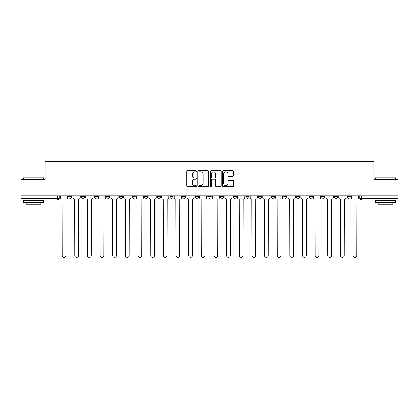 <?xml version="1.0" encoding="UTF-8"?>
<svg xmlns="http://www.w3.org/2000/svg" width="419" height="419" viewBox="0 0 419 419"><rect width="100%" height="100%" fill="white"/><g stroke="black" fill="none" stroke-linecap="round" stroke-linejoin="round"><path stroke-width="0.63" d="M196.527 171.319A0.555 0.555 0 0 0 195.966 170.763L187.508 170.763A0.796 0.796 0 0 0 186.712 171.56L186.712 185.889A0.796 0.796 0 0 0 187.508 186.685L195.966 186.685A0.555 0.555 0 0 0 196.527 186.125A0.555 0.555 0 0 0 195.966 185.57L194.872 185.57A2.545 2.545 0 0 1 192.326 183.024L192.326 181.83A2.545 2.545 0 0 1 194.872 179.28L195.966 179.28A0.555 0.555 0 0 0 196.527 178.724A0.555 0.555 0 0 0 195.966 178.164L194.872 178.164A2.545 2.545 0 0 1 192.326 175.619L192.326 174.424A2.545 2.545 0 0 1 194.872 171.879L195.966 171.879A0.555 0.555 0 0 0 196.527 171.319M321.74 196.726L321.74 195.835L321.74 196.726A1.624 1.624 0 0 0 323.358 198.349A1.624 1.624 0 0 1 321.74 196.726L324.982 196.726A1.624 1.624 0 0 1 323.358 198.349A1.624 1.624 0 0 0 324.982 196.726L324.982 195.835L324.982 196.726M207.876 195.835L207.876 196.726L211.124 196.726A1.624 1.624 0 0 1 209.5 198.349A1.624 1.624 0 0 1 207.876 196.726L207.876 195.835M169.925 195.835L169.925 196.726L173.167 196.726A1.624 1.624 0 0 1 171.549 198.349A1.624 1.624 0 0 1 169.925 196.726L169.925 195.835M144.623 195.835L144.623 196.726L147.865 196.726A1.624 1.624 0 0 1 146.247 198.349A1.624 1.624 0 0 1 144.623 196.726L144.623 195.835M131.969 195.835L131.969 196.726L135.217 196.726A1.624 1.624 0 0 1 133.593 198.349A1.624 1.624 0 0 1 131.969 196.726L131.969 195.835M106.667 195.835L106.667 196.726L109.914 196.726A1.624 1.624 0 0 1 108.291 198.349A1.624 1.624 0 0 1 106.667 196.726L106.667 195.835M232.765 176.378A0.796 0.796 0 0 0 233.561 175.582L233.561 171.56A0.796 0.796 0 0 0 232.765 170.763L223.369 170.763A0.796 0.796 0 0 0 222.573 171.56L222.573 185.889A0.796 0.796 0 0 0 223.369 186.685L232.765 186.685A0.796 0.796 0 0 0 233.561 185.889L233.561 181.034A0.796 0.796 0 0 0 232.765 180.238L228.743 180.238A0.796 0.796 0 0 0 227.946 181.034L227.946 183.438A2.132 2.132 0 0 1 225.82 185.57A2.132 2.132 0 0 1 223.688 183.438L223.688 174.005A2.132 2.132 0 0 1 225.82 171.879A2.132 2.132 0 0 1 227.946 174.005L227.946 175.582A0.796 0.796 0 0 0 228.743 176.378L232.765 176.378M20.95 195.835L20.95 179.699L45.116 179.699L45.116 161.614L373.884 161.614L373.884 179.699L398.05 179.699L398.05 195.835L20.95 195.835L20.95 198.349L59.309 198.349L59.309 195.835L59.309 198.349A1.624 1.624 0 0 1 57.686 199.973L20.95 199.973L20.95 198.349M208.803 171.56A0.796 0.796 0 0 0 208.007 170.763L198.616 170.763A0.796 0.796 0 0 0 197.82 171.56L197.82 185.889A0.796 0.796 0 0 0 198.616 186.685L208.007 186.685A0.796 0.796 0 0 0 208.803 185.889L208.803 171.56M210.993 170.763L220.384 170.763A0.796 0.796 0 0 1 221.18 171.56L221.18 185.889A0.796 0.796 0 0 1 220.384 186.685L216.366 186.685A0.796 0.796 0 0 1 215.57 185.889L215.57 180.076A0.796 0.796 0 0 0 214.774 179.28L212.108 179.28A0.796 0.796 0 0 0 211.312 180.076L211.312 186.125A0.555 0.555 0 0 1 210.752 186.685A0.555 0.555 0 0 1 210.197 186.125L210.197 171.56A0.796 0.796 0 0 1 210.993 170.763M359.691 195.835L359.691 198.349L398.05 198.349L398.05 199.973L361.314 199.973A1.624 1.624 0 0 1 359.691 198.349L359.691 195.835M398.05 195.835L398.05 198.349M350.284 195.835L350.284 196.726A1.624 1.624 0 0 1 348.66 198.349A1.624 1.624 0 0 1 347.042 196.726L350.284 196.726M347.042 195.835L347.042 196.726M334.388 195.835L334.388 196.726L337.635 196.726L337.635 195.835L337.635 196.726A1.624 1.624 0 0 1 336.012 198.349A1.624 1.624 0 0 1 334.388 196.726A1.624 1.624 0 0 0 336.012 198.349M309.086 195.835L309.086 196.726L312.333 196.726L312.333 195.835L312.333 196.726A1.624 1.624 0 0 1 310.709 198.349A1.624 1.624 0 0 1 309.086 196.726A1.624 1.624 0 0 0 310.709 198.349M299.679 196.726L299.679 195.835L299.679 196.726A1.624 1.624 0 0 1 298.056 198.349A1.624 1.624 0 0 1 296.437 196.726L299.679 196.726A1.624 1.624 0 0 1 298.056 198.349M296.437 195.835L296.437 196.726M287.031 195.835L287.031 196.726A1.624 1.624 0 0 1 285.407 198.349A1.624 1.624 0 0 1 283.783 196.726L287.031 196.726A1.624 1.624 0 0 1 285.407 198.349M283.783 195.835L283.783 196.726M274.377 195.835L274.377 196.726A1.624 1.624 0 0 1 272.753 198.349A1.624 1.624 0 0 1 271.135 196.726L274.377 196.726M271.135 195.835L271.135 196.726M261.728 195.835L261.728 196.726A1.624 1.624 0 0 1 260.105 198.349A1.624 1.624 0 0 1 258.481 196.726L261.728 196.726M258.481 195.835L258.481 196.726M249.075 195.835L249.075 196.726A1.624 1.624 0 0 1 247.451 198.349A1.624 1.624 0 0 1 245.833 196.726L249.075 196.726M245.833 195.835L245.833 196.726M236.426 195.835L236.426 196.726A1.624 1.624 0 0 1 234.802 198.349A1.624 1.624 0 0 1 233.179 196.726A1.624 1.624 0 0 0 234.802 198.349M233.179 195.835L233.179 196.726L236.426 196.726M223.772 195.835L223.772 196.726A1.624 1.624 0 0 1 222.149 198.349A1.624 1.624 0 0 1 220.53 196.726A1.624 1.624 0 0 0 222.149 198.349M220.53 195.835L220.53 196.726L223.772 196.726M211.124 195.835L211.124 196.726A1.624 1.624 0 0 1 209.5 198.349M198.47 195.835L198.47 196.726A1.624 1.624 0 0 1 196.851 198.349A1.624 1.624 0 0 1 195.228 196.726L198.47 196.726M195.228 195.835L195.228 196.726M185.821 195.835L185.821 196.726A1.624 1.624 0 0 1 184.198 198.349A1.624 1.624 0 0 1 182.574 196.726L185.821 196.726L185.821 195.835M182.574 195.835L182.574 196.726M173.167 195.835L173.167 196.726M160.519 195.835L160.519 196.726A1.624 1.624 0 0 1 158.895 198.349A1.624 1.624 0 0 1 157.272 196.726L160.519 196.726L160.519 195.835M157.272 195.835L157.272 196.726M147.865 195.835L147.865 196.726L147.865 195.835M135.217 196.726L135.217 195.835L135.217 196.726A1.624 1.624 0 0 1 133.593 198.349M122.563 195.835L122.563 196.726A1.624 1.624 0 0 1 120.944 198.349A1.624 1.624 0 0 1 119.321 196.726A1.624 1.624 0 0 0 120.944 198.349A1.624 1.624 0 0 0 122.563 196.726L122.563 195.835M119.321 195.835L119.321 196.726L122.563 196.726M109.914 195.835L109.914 196.726M97.26 195.835L97.26 196.726A1.624 1.624 0 0 1 95.642 198.349A1.624 1.624 0 0 1 94.018 196.726A1.624 1.624 0 0 0 95.642 198.349A1.624 1.624 0 0 0 97.26 196.726L94.018 196.726L94.018 195.835M81.365 195.835L81.365 196.726L84.612 196.726L84.612 195.835L84.612 196.726A1.624 1.624 0 0 1 82.988 198.349A1.624 1.624 0 0 1 81.365 196.726A1.624 1.624 0 0 0 82.988 198.349M68.716 195.835L68.716 196.726L71.958 196.726L71.958 195.835L71.958 196.726A1.624 1.624 0 0 1 70.34 198.349A1.624 1.624 0 0 1 68.716 196.726A1.624 1.624 0 0 0 70.34 198.349M57.686 195.835L57.686 199.973A1.624 1.624 0 0 0 59.309 198.349M199.491 171.879A0.555 0.555 0 0 0 198.931 172.434L198.931 185.015A0.555 0.555 0 0 0 199.491 185.57L200.643 185.57A2.545 2.545 0 0 0 203.194 183.024L203.194 174.424A2.545 2.545 0 0 0 200.643 171.879L199.491 171.879M215.57 174.047A2.132 2.132 0 0 0 213.439 171.916A2.132 2.132 0 0 0 211.312 174.047L211.312 177.368A0.796 0.796 0 0 0 212.108 178.164L214.774 178.164A0.796 0.796 0 0 0 215.57 177.368L215.57 174.047M60.404 195.835L60.404 197.538A1.624 1.624 0 0 0 62.028 199.161L62.148 255.522A1.865 1.865 0 0 0 64.013 257.386A1.865 1.865 0 0 0 65.877 255.522L65.998 199.161A1.624 1.624 0 0 0 67.621 197.538L67.621 195.835M73.053 195.835L73.053 197.538A1.624 1.624 0 0 0 74.676 199.161L74.797 255.522A1.865 1.865 0 0 0 76.661 257.386A1.865 1.865 0 0 0 78.531 255.522L78.652 199.161A1.624 1.624 0 0 0 80.27 197.538L80.27 195.835M85.706 195.835L85.706 197.538A1.624 1.624 0 0 0 87.33 199.161L87.451 255.522A1.865 1.865 0 0 0 89.315 257.386A1.865 1.865 0 0 0 91.18 255.522L91.3 199.161A1.624 1.624 0 0 0 92.924 197.538L92.924 195.835M23.385 177.913L43.655 177.913L23.385 177.913L23.385 179.699M43.655 202.403L23.385 202.403L23.385 200.376L43.655 200.376L43.655 202.403M40.821 202.403L40.821 204.268L26.219 204.268L26.219 202.403M375.345 177.913L395.615 177.913L375.345 177.913L375.345 179.699M395.615 202.403L375.345 202.403L375.345 200.376L395.615 200.376L395.615 202.403M392.781 202.403L392.781 204.268L378.179 204.268L378.179 202.403M98.355 195.835L98.355 197.538A1.624 1.624 0 0 0 99.979 199.161L100.099 255.522A1.865 1.865 0 0 0 101.964 257.386A1.865 1.865 0 0 0 103.833 255.522L103.954 199.161A1.624 1.624 0 0 0 105.572 197.538L105.572 195.835M111.009 195.835L111.009 197.538A1.624 1.624 0 0 0 112.632 199.161L112.753 255.522A1.865 1.865 0 0 0 114.617 257.386A1.865 1.865 0 0 0 116.482 255.522L116.602 199.161A1.624 1.624 0 0 0 118.226 197.538L118.226 195.835M123.657 195.835L123.657 197.538A1.624 1.624 0 0 0 125.281 199.161L125.401 255.522A1.865 1.865 0 0 0 127.266 257.386A1.865 1.865 0 0 0 129.131 255.522L129.256 199.161A1.624 1.624 0 0 0 130.875 197.538L130.875 195.835M136.311 195.835L136.311 197.538A1.624 1.624 0 0 0 137.93 199.161L138.055 255.522A1.865 1.865 0 0 0 139.92 257.386A1.865 1.865 0 0 0 141.784 255.522L141.905 199.161A1.624 1.624 0 0 0 143.528 197.538L143.528 195.835M148.96 195.835L148.96 197.538A1.624 1.624 0 0 0 150.583 199.161L150.704 255.522A1.865 1.865 0 0 0 152.568 257.386A1.865 1.865 0 0 0 154.433 255.522L154.559 199.161A1.624 1.624 0 0 0 156.177 197.538L156.177 195.835M161.614 195.835L161.614 197.538A1.624 1.624 0 0 0 163.232 199.161L163.358 255.522A1.865 1.865 0 0 0 165.222 257.386A1.865 1.865 0 0 0 167.087 255.522L167.207 199.161A1.624 1.624 0 0 0 168.831 197.538L168.831 195.835M174.262 195.835L174.262 197.538A1.624 1.624 0 0 0 175.886 199.161L176.006 255.522A1.865 1.865 0 0 0 177.871 257.386A1.865 1.865 0 0 0 179.735 255.522L179.861 199.161A1.624 1.624 0 0 0 181.479 197.538L181.479 195.835M186.916 195.835L186.916 197.538A1.624 1.624 0 0 0 188.534 199.161L188.66 255.522A1.865 1.865 0 0 0 190.525 257.386A1.865 1.865 0 0 0 192.389 255.522L192.51 199.161A1.624 1.624 0 0 0 194.133 197.538L194.133 195.835M199.564 195.835L199.564 197.538A1.624 1.624 0 0 0 201.188 199.161L201.309 255.522A1.865 1.865 0 0 0 203.173 257.386A1.865 1.865 0 0 0 205.038 255.522L205.163 199.161A1.624 1.624 0 0 0 206.782 197.538L206.782 195.835M212.218 195.835L212.218 197.538A1.624 1.624 0 0 0 213.837 199.161L213.962 255.522A1.865 1.865 0 0 0 215.827 257.386A1.865 1.865 0 0 0 217.691 255.522L217.812 199.161A1.624 1.624 0 0 0 219.436 197.538L219.436 195.835M224.867 195.835L224.867 197.538A1.624 1.624 0 0 0 226.49 199.161L226.611 255.522A1.865 1.865 0 0 0 228.475 257.386A1.865 1.865 0 0 0 230.34 255.522L230.466 199.161A1.624 1.624 0 0 0 232.084 197.538L232.084 195.835M237.521 195.835L237.521 197.538A1.624 1.624 0 0 0 239.139 199.161L239.265 255.522A1.865 1.865 0 0 0 241.129 257.386A1.865 1.865 0 0 0 242.994 255.522L243.114 199.161A1.624 1.624 0 0 0 244.738 197.538L244.738 195.835M250.169 195.835L250.169 197.538A1.624 1.624 0 0 0 251.793 199.161L251.913 255.522A1.865 1.865 0 0 0 253.778 257.386A1.865 1.865 0 0 0 255.642 255.522L255.768 199.161A1.624 1.624 0 0 0 257.386 197.538L257.386 195.835M262.823 195.835L262.823 197.538A1.624 1.624 0 0 0 264.441 199.161L264.567 255.522A1.865 1.865 0 0 0 266.432 257.386A1.865 1.865 0 0 0 268.296 255.522L268.417 199.161A1.624 1.624 0 0 0 270.04 197.538L270.04 195.835M275.472 195.835L275.472 197.538A1.624 1.624 0 0 0 277.095 199.161L277.216 255.522A1.865 1.865 0 0 0 279.08 257.386A1.865 1.865 0 0 0 280.945 255.522L281.07 199.161A1.624 1.624 0 0 0 282.689 197.538L282.689 195.835M288.125 195.835L288.125 197.538A1.624 1.624 0 0 0 289.744 199.161L289.869 255.522A1.865 1.865 0 0 0 291.734 257.386A1.865 1.865 0 0 0 293.599 255.522L293.719 199.161A1.624 1.624 0 0 0 295.343 197.538L295.343 195.835M300.774 195.835L300.774 197.538A1.624 1.624 0 0 0 302.398 199.161L302.518 255.522A1.865 1.865 0 0 0 304.383 257.386A1.865 1.865 0 0 0 306.247 255.522L306.368 199.161A1.624 1.624 0 0 0 307.991 197.538L307.991 195.835M313.428 195.835L313.428 197.538A1.624 1.624 0 0 0 315.046 199.161L315.167 255.522A1.865 1.865 0 0 0 317.036 257.386A1.865 1.865 0 0 0 318.901 255.522L319.021 199.161A1.624 1.624 0 0 0 320.645 197.538L320.645 195.835M326.076 195.835L326.076 197.538A1.624 1.624 0 0 0 327.7 199.161L327.82 255.522A1.865 1.865 0 0 0 329.685 257.386A1.865 1.865 0 0 0 331.549 255.522L331.67 199.161A1.624 1.624 0 0 0 333.294 197.538L333.294 195.835M338.73 195.835L338.73 197.538A1.624 1.624 0 0 0 340.348 199.161L340.469 255.522A1.865 1.865 0 0 0 342.339 257.386A1.865 1.865 0 0 0 344.203 255.522L344.324 199.161A1.624 1.624 0 0 0 345.947 197.538L345.947 195.835M351.379 195.835L351.379 197.538A1.624 1.624 0 0 0 353.002 199.161L353.123 255.522A1.865 1.865 0 0 0 354.987 257.386A1.865 1.865 0 0 0 356.852 255.522L356.972 199.161A1.624 1.624 0 0 0 358.596 197.538L358.596 195.835M361.314 195.835L361.314 199.973M43.655 179.699L43.655 177.913M39.035 200.376L39.035 199.973M28.005 200.376L28.005 199.973M395.615 179.699L395.615 177.913M390.995 200.376L390.995 199.973M379.965 200.376L379.965 199.973"/></g></svg>
